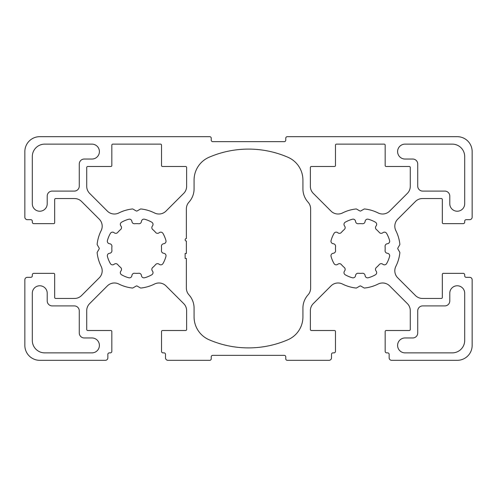 <?xml version="1.0" encoding="UTF-8"?>
<svg xmlns="http://www.w3.org/2000/svg" width="497" height="497" viewBox="0 0 497 497"><rect width="100%" height="100%" fill="white"/><g stroke="black" fill="none" stroke-linecap="round" stroke-linejoin="round"><path stroke-width="0.37" stroke-dasharray="2.48 1.86" d="M194.078 180.063L194.078 188.835A19.88 19.88 0 0 1 188.941 202.173A9.94 9.94 0 0 0 186.375 208.839L186.375 238.56A1.242 1.242 0 0 0 185.132 239.802A1.242 1.242 0 0 0 186.375 241.045L186.375 253.47L185.132 253.47L185.132 258.44L186.375 258.44L186.375 288.161A9.94 9.94 0 0 0 188.941 294.827A19.88 19.88 0 0 1 194.078 308.165L194.078 316.937A24.85 24.85 0 0 0 209.069 339.743A99.4 99.4 0 0 0 287.931 339.743A24.85 24.85 0 0 0 302.921 316.937L302.921 308.165A19.88 19.88 0 0 1 308.059 294.827A9.94 9.94 0 0 0 310.625 288.161L310.625 208.839A9.94 9.94 0 0 0 308.059 202.173A19.88 19.88 0 0 1 302.921 188.835L302.921 180.063A24.85 24.85 0 0 0 287.931 157.257A99.4 99.4 0 0 0 209.069 157.257A24.85 24.85 0 0 0 194.078 180.063M336.469 144.13A0.994 0.994 0 0 0 335.475 145.124L335.475 165.501A0.994 0.994 0 0 1 334.481 166.495L311.37 166.495A0.994 0.994 0 0 0 310.377 167.489L310.377 186.35A9.94 9.94 0 0 0 313.29 193.383L331.014 211.107A9.94 9.94 0 0 0 342.495 212.958A39.76 39.76 0 0 1 356.038 208.97A0.994 0.994 0 0 1 356.641 209.1L359.828 210.939A0.994 0.994 0 0 0 360.822 210.939L364.009 209.1A0.994 0.994 0 0 1 364.612 208.97A39.76 39.76 0 0 1 378.155 212.958A9.94 9.94 0 0 0 389.636 211.107L407.36 193.383A9.94 9.94 0 0 0 410.273 186.35L410.273 167.489A0.994 0.994 0 0 0 409.279 166.495L386.169 166.495A0.994 0.994 0 0 1 385.175 165.501L385.175 145.124A0.994 0.994 0 0 0 384.181 144.13L336.469 144.13M161.525 145.124A0.994 0.994 0 0 0 160.531 144.13L112.819 144.13A0.994 0.994 0 0 0 111.825 145.124L111.825 165.501A0.994 0.994 0 0 1 110.831 166.495L87.72 166.495A0.994 0.994 0 0 0 86.726 167.489L86.726 186.35A9.94 9.94 0 0 0 89.64 193.383L107.364 211.107A9.94 9.94 0 0 0 118.845 212.958A39.76 39.76 0 0 1 132.388 208.97A0.994 0.994 0 0 1 132.991 209.1L136.178 210.939A0.994 0.994 0 0 0 137.172 210.939L140.359 209.1A0.994 0.994 0 0 1 140.962 208.97A39.76 39.76 0 0 1 154.505 212.958A9.94 9.94 0 0 0 165.986 211.107L183.71 193.383A9.94 9.94 0 0 0 186.623 186.35L186.623 167.489A0.994 0.994 0 0 0 185.63 166.495L162.519 166.495A0.994 0.994 0 0 1 161.525 165.501L161.525 145.124M464.695 340.445L464.695 293.23A7.455 7.455 0 0 0 457.24 285.775A7.455 7.455 0 0 0 449.785 293.23L449.785 300.933A4.97 4.97 0 0 1 444.815 305.903L422.698 305.903A4.97 4.97 0 0 0 417.728 310.873L417.728 332.99A4.97 4.97 0 0 1 412.758 337.96L405.055 337.96A7.455 7.455 0 0 0 397.6 345.415A7.455 7.455 0 0 0 405.055 352.87L452.27 352.87A12.425 12.425 0 0 0 464.695 340.445M412.758 159.04A4.97 4.97 0 0 1 417.728 164.01L417.728 186.126A4.97 4.97 0 0 0 422.698 191.096L444.815 191.096A4.97 4.97 0 0 1 449.785 196.066L449.785 203.77A7.455 7.455 0 0 0 457.24 211.225A7.455 7.455 0 0 0 464.695 203.77L464.695 156.555A12.425 12.425 0 0 0 452.27 144.13L405.055 144.13A7.455 7.455 0 0 0 397.6 151.585A7.455 7.455 0 0 0 405.055 159.04L412.758 159.04M84.241 337.96A4.97 4.97 0 0 1 79.271 332.99L79.271 310.873A4.97 4.97 0 0 0 74.301 305.903L52.185 305.903A4.97 4.97 0 0 1 47.215 300.933L47.215 293.23A7.455 7.455 0 0 0 39.76 285.775A7.455 7.455 0 0 0 32.305 293.23L32.305 340.445A12.425 12.425 0 0 0 44.73 352.87L91.945 352.87A7.455 7.455 0 0 0 99.4 345.415A7.455 7.455 0 0 0 91.945 337.96L84.241 337.96M47.215 203.77L47.215 196.066A4.97 4.97 0 0 1 52.185 191.096L74.301 191.096A4.97 4.97 0 0 0 79.271 186.126L79.271 164.01A4.97 4.97 0 0 1 84.241 159.04L91.945 159.04A7.455 7.455 0 0 0 99.4 151.585A7.455 7.455 0 0 0 91.945 144.13L44.73 144.13A12.425 12.425 0 0 0 32.305 156.555L32.305 203.77A7.455 7.455 0 0 0 39.76 211.225A7.455 7.455 0 0 0 47.215 203.77M362.4 273.263A2.485 2.485 0 0 1 365.053 275.307L365.14 275.798A2.485 2.485 0 0 0 368.234 277.767A30.317 30.317 0 0 0 375.428 274.785A2.485 2.485 0 0 0 376.223 271.207L375.937 270.797A2.485 2.485 0 0 1 376.372 267.473A24.85 24.85 0 0 0 379.298 264.547A2.485 2.485 0 0 1 382.622 264.112L383.032 264.398A2.485 2.485 0 0 0 386.61 263.603A30.317 30.317 0 0 0 389.592 256.409A2.485 2.485 0 0 0 387.623 253.315L387.132 253.228A2.485 2.485 0 0 1 385.088 250.575A24.85 24.85 0 0 0 385.088 246.425A2.485 2.485 0 0 1 387.132 243.772L387.623 243.685A2.485 2.485 0 0 0 389.592 240.591A30.317 30.317 0 0 0 386.61 233.397A2.485 2.485 0 0 0 383.032 232.602L382.622 232.888A2.485 2.485 0 0 1 379.298 232.453A24.85 24.85 0 0 0 376.372 229.527A2.485 2.485 0 0 1 375.937 226.203L376.223 225.793A2.485 2.485 0 0 0 375.428 222.215A30.317 30.317 0 0 0 368.234 219.233A2.485 2.485 0 0 0 365.14 221.202L365.053 221.693A2.485 2.485 0 0 1 362.4 223.737A24.85 24.85 0 0 0 358.25 223.737A2.485 2.485 0 0 1 355.597 221.693L355.51 221.202A2.485 2.485 0 0 0 352.416 219.233A30.317 30.317 0 0 0 345.222 222.215A2.485 2.485 0 0 0 344.427 225.793L344.713 226.203A2.485 2.485 0 0 1 344.278 229.527A24.85 24.85 0 0 0 341.352 232.453A2.485 2.485 0 0 1 338.028 232.888L337.618 232.602A2.485 2.485 0 0 0 334.04 233.397A30.317 30.317 0 0 0 331.058 240.591A2.485 2.485 0 0 0 333.027 243.685L333.518 243.772A2.485 2.485 0 0 1 335.562 246.425A24.85 24.85 0 0 0 335.562 250.575A2.485 2.485 0 0 1 333.518 253.228L333.027 253.315A2.485 2.485 0 0 0 331.058 256.409A30.317 30.317 0 0 0 334.04 263.603A2.485 2.485 0 0 0 337.618 264.398L338.028 264.112A2.485 2.485 0 0 1 341.352 264.547A24.85 24.85 0 0 0 344.278 267.473A2.485 2.485 0 0 1 344.713 270.797L344.427 271.207A2.485 2.485 0 0 0 345.222 274.785A30.317 30.317 0 0 0 352.416 277.767A2.485 2.485 0 0 0 355.51 275.798L355.597 275.307A2.485 2.485 0 0 1 358.25 273.263A24.85 24.85 0 0 0 362.4 273.263M117.702 264.547A24.85 24.85 0 0 0 120.628 267.473A2.485 2.485 0 0 1 121.063 270.797L120.777 271.207A2.485 2.485 0 0 0 121.572 274.785A30.317 30.317 0 0 0 128.766 277.767A2.485 2.485 0 0 0 131.86 275.798L131.947 275.307A2.485 2.485 0 0 1 134.6 273.263A24.85 24.85 0 0 0 138.75 273.263A2.485 2.485 0 0 1 141.403 275.307L141.49 275.798A2.485 2.485 0 0 0 144.584 277.767A30.317 30.317 0 0 0 151.778 274.785A2.485 2.485 0 0 0 152.573 271.207L152.287 270.797A2.485 2.485 0 0 1 152.722 267.473A24.85 24.85 0 0 0 155.648 264.547A2.485 2.485 0 0 1 158.972 264.112L159.382 264.398A2.485 2.485 0 0 0 162.96 263.603A30.317 30.317 0 0 0 165.942 256.409A2.485 2.485 0 0 0 163.973 253.315L163.482 253.228A2.485 2.485 0 0 1 161.438 250.575A24.85 24.85 0 0 0 161.438 246.425A2.485 2.485 0 0 1 163.482 243.772L163.973 243.685A2.485 2.485 0 0 0 165.942 240.591A30.317 30.317 0 0 0 162.96 233.397A2.485 2.485 0 0 0 159.382 232.602L158.972 232.888A2.485 2.485 0 0 1 155.648 232.453A24.85 24.85 0 0 0 152.722 229.527A2.485 2.485 0 0 1 152.287 226.203L152.573 225.793A2.485 2.485 0 0 0 151.778 222.215A30.317 30.317 0 0 0 144.584 219.233A2.485 2.485 0 0 0 141.49 221.202L141.403 221.693A2.485 2.485 0 0 1 138.75 223.737A24.85 24.85 0 0 0 134.6 223.737A2.485 2.485 0 0 1 131.947 221.693L131.86 221.202A2.485 2.485 0 0 0 128.766 219.233A30.317 30.317 0 0 0 121.572 222.215A2.485 2.485 0 0 0 120.777 225.793L121.063 226.203A2.485 2.485 0 0 1 120.628 229.527A24.85 24.85 0 0 0 117.702 232.453A2.485 2.485 0 0 1 114.378 232.888L113.968 232.602A2.485 2.485 0 0 0 110.39 233.397A30.317 30.317 0 0 0 107.408 240.591A2.485 2.485 0 0 0 109.377 243.685L109.868 243.772A2.485 2.485 0 0 1 111.912 246.425A24.85 24.85 0 0 0 111.912 250.575A2.485 2.485 0 0 1 109.868 253.228L109.377 253.315A2.485 2.485 0 0 0 107.408 256.409A30.317 30.317 0 0 0 110.39 263.603A2.485 2.485 0 0 0 113.968 264.398L114.378 264.112A2.485 2.485 0 0 1 117.702 264.547M32.305 222.159L32.305 221.165A1.491 1.491 0 0 0 30.814 219.674L27.335 219.674A2.485 2.485 0 0 1 24.85 217.189L24.85 151.585A14.91 14.91 0 0 1 39.76 136.675L209.734 136.675A1.491 1.491 0 0 1 211.225 138.166L211.225 140.154A1.491 1.491 0 0 0 212.716 141.645L284.284 141.645A1.491 1.491 0 0 0 285.775 140.154L285.775 138.166A1.491 1.491 0 0 1 287.266 136.675L457.24 136.675A14.91 14.91 0 0 1 472.15 151.585L472.15 217.189A2.485 2.485 0 0 1 469.665 219.674L466.186 219.674A1.491 1.491 0 0 0 464.695 221.165L464.695 222.159A1.491 1.491 0 0 1 463.204 223.65L443.324 223.65A0.994 0.994 0 0 1 442.33 222.656L442.33 199.545A0.994 0.994 0 0 0 441.336 198.552L422.475 198.552A9.94 9.94 0 0 0 415.442 201.465L397.718 219.189A9.94 9.94 0 0 0 395.867 230.67A39.76 39.76 0 0 1 399.855 244.213A0.994 0.994 0 0 1 399.725 244.816L397.892 247.991A0.994 0.994 0 0 0 397.892 249.009L399.725 252.184A0.994 0.994 0 0 1 399.855 252.787A39.76 39.76 0 0 1 395.867 266.33A9.94 9.94 0 0 0 397.718 277.811L415.442 295.535A9.94 9.94 0 0 0 422.475 298.448L441.336 298.448A0.994 0.994 0 0 0 442.33 297.454L442.33 274.344A0.994 0.994 0 0 1 443.324 273.35L463.204 273.35A1.491 1.491 0 0 1 464.695 274.841L464.695 275.835A1.491 1.491 0 0 0 466.186 277.326L469.665 277.326A2.485 2.485 0 0 1 472.15 279.811L472.15 345.415A14.91 14.91 0 0 1 457.24 360.325L391.636 360.325A2.485 2.485 0 0 1 389.151 357.84L389.151 354.361A1.491 1.491 0 0 0 387.66 352.87L386.666 352.87A1.491 1.491 0 0 1 385.175 351.379L385.175 331.499A0.994 0.994 0 0 1 386.169 330.505L409.279 330.505A0.994 0.994 0 0 0 410.273 329.511L410.273 310.65A9.94 9.94 0 0 0 407.36 303.617L389.636 285.893A9.94 9.94 0 0 0 378.155 284.042A39.76 39.76 0 0 1 364.612 288.03A0.994 0.994 0 0 1 364.009 287.9L360.822 286.061A0.994 0.994 0 0 0 359.828 286.061L356.641 287.9A0.994 0.994 0 0 1 356.038 288.03A39.76 39.76 0 0 1 342.495 284.042A9.94 9.94 0 0 0 331.014 285.893L313.29 303.617A9.94 9.94 0 0 0 310.377 310.65L310.377 329.511A0.994 0.994 0 0 0 311.37 330.505L334.481 330.505A0.994 0.994 0 0 1 335.475 331.499L335.475 351.379A1.491 1.491 0 0 1 333.984 352.87L332.99 352.87A1.491 1.491 0 0 0 331.499 354.361L331.499 357.84A2.485 2.485 0 0 1 329.014 360.325L287.266 360.325A1.491 1.491 0 0 1 285.775 358.834L285.775 356.846A1.491 1.491 0 0 0 284.284 355.355L212.716 355.355A1.491 1.491 0 0 0 211.225 356.846L211.225 358.834A1.491 1.491 0 0 1 209.734 360.325L167.986 360.325A2.485 2.485 0 0 1 165.501 357.84L165.501 354.361A1.491 1.491 0 0 0 164.01 352.87L163.016 352.87A1.491 1.491 0 0 1 161.525 351.379L161.525 331.499A0.994 0.994 0 0 1 162.519 330.505L185.63 330.505A0.994 0.994 0 0 0 186.623 329.511L186.623 310.65A9.94 9.94 0 0 0 183.71 303.617L165.986 285.893A9.94 9.94 0 0 0 154.505 284.042A39.76 39.76 0 0 1 140.962 288.03A0.994 0.994 0 0 1 140.359 287.9L137.172 286.061A0.994 0.994 0 0 0 136.178 286.061L132.991 287.9A0.994 0.994 0 0 1 132.388 288.03A39.76 39.76 0 0 1 118.845 284.042A9.94 9.94 0 0 0 107.364 285.893L89.64 303.617A9.94 9.94 0 0 0 86.726 310.65L86.726 329.511A0.994 0.994 0 0 0 87.72 330.505L110.831 330.505A0.994 0.994 0 0 1 111.825 331.499L111.825 351.379A1.491 1.491 0 0 1 110.334 352.87L109.34 352.87A1.491 1.491 0 0 0 107.849 354.361L107.849 357.84A2.485 2.485 0 0 1 105.364 360.325L39.76 360.325A14.91 14.91 0 0 1 24.85 345.415L24.85 279.811A2.485 2.485 0 0 1 27.335 277.326L30.814 277.326A1.491 1.491 0 0 0 32.305 275.835L32.305 274.841A1.491 1.491 0 0 1 33.796 273.35L53.676 273.35A0.994 0.994 0 0 1 54.67 274.344L54.67 297.454A0.994 0.994 0 0 0 55.664 298.448L74.525 298.448A9.94 9.94 0 0 0 81.558 295.535L99.282 277.811A9.94 9.94 0 0 0 101.133 266.33A39.76 39.76 0 0 1 97.145 252.787A0.994 0.994 0 0 1 97.275 252.184L99.108 249.009A0.994 0.994 0 0 0 99.108 247.991L97.275 244.816A0.994 0.994 0 0 1 97.145 244.213A39.76 39.76 0 0 1 101.133 230.67A9.94 9.94 0 0 0 99.282 219.189L81.558 201.465A9.94 9.94 0 0 0 74.525 198.552L55.664 198.552A0.994 0.994 0 0 0 54.67 199.545L54.67 222.656A0.994 0.994 0 0 1 53.676 223.65L33.796 223.65A1.491 1.491 0 0 1 32.305 222.159"/><path stroke-width="0.75" d="M194.078 188.835L194.078 180.063A24.85 24.85 0 0 1 209.069 157.257A99.4 99.4 0 0 1 287.931 157.257A24.85 24.85 0 0 1 302.921 180.063L302.921 188.835A19.88 19.88 0 0 0 308.059 202.173A9.94 9.94 0 0 1 310.625 208.839L310.625 288.161A9.94 9.94 0 0 1 308.059 294.827A19.88 19.88 0 0 0 302.921 308.165L302.921 316.937A24.85 24.85 0 0 1 287.931 339.743A99.4 99.4 0 0 1 209.069 339.743A24.85 24.85 0 0 1 194.078 316.937L194.078 308.165A19.88 19.88 0 0 0 188.941 294.827A9.94 9.94 0 0 1 186.375 288.161L186.375 258.44L185.132 258.44L185.132 253.47L186.375 253.47L186.375 241.045A1.242 1.242 0 0 1 185.132 239.802A1.242 1.242 0 0 1 186.375 238.56L186.375 208.839A9.94 9.94 0 0 1 188.941 202.173A19.88 19.88 0 0 0 194.078 188.835M335.475 145.124A0.994 0.994 0 0 1 336.469 144.13L384.181 144.13A0.994 0.994 0 0 1 385.175 145.124L385.175 165.501A0.994 0.994 0 0 0 386.169 166.495L409.279 166.495A0.994 0.994 0 0 1 410.273 167.489L410.273 186.35A9.94 9.94 0 0 1 407.36 193.383L389.636 211.107A9.94 9.94 0 0 1 378.155 212.958A39.76 39.76 0 0 0 364.612 208.97A0.994 0.994 0 0 0 364.009 209.1L360.822 210.939A0.994 0.994 0 0 1 359.828 210.939L356.641 209.1A0.994 0.994 0 0 0 356.038 208.97A39.76 39.76 0 0 0 342.495 212.958A9.94 9.94 0 0 1 331.014 211.107L313.29 193.383A9.94 9.94 0 0 1 310.377 186.35L310.377 167.489A0.994 0.994 0 0 1 311.37 166.495L334.481 166.495A0.994 0.994 0 0 0 335.475 165.501L335.475 145.124M160.531 144.13A0.994 0.994 0 0 1 161.525 145.124L161.525 165.501A0.994 0.994 0 0 0 162.519 166.495L185.63 166.495A0.994 0.994 0 0 1 186.623 167.489L186.623 186.35A9.94 9.94 0 0 1 183.71 193.383L165.986 211.107A9.94 9.94 0 0 1 154.505 212.958A39.76 39.76 0 0 0 140.962 208.97A0.994 0.994 0 0 0 140.359 209.1L137.172 210.939A0.994 0.994 0 0 1 136.178 210.939L132.991 209.1A0.994 0.994 0 0 0 132.388 208.97A39.76 39.76 0 0 0 118.845 212.958A9.94 9.94 0 0 1 107.364 211.107L89.64 193.383A9.94 9.94 0 0 1 86.726 186.35L86.726 167.489A0.994 0.994 0 0 1 87.72 166.495L110.831 166.495A0.994 0.994 0 0 0 111.825 165.501L111.825 145.124A0.994 0.994 0 0 1 112.819 144.13L160.531 144.13M464.695 293.23L464.695 340.445A12.425 12.425 0 0 1 452.27 352.87L405.055 352.87A7.455 7.455 0 0 1 397.6 345.415A7.455 7.455 0 0 1 405.055 337.96L412.758 337.96A4.97 4.97 0 0 0 417.728 332.99L417.728 310.873A4.97 4.97 0 0 1 422.698 305.903L444.815 305.903A4.97 4.97 0 0 0 449.785 300.933L449.785 293.23A7.455 7.455 0 0 1 457.24 285.775A7.455 7.455 0 0 1 464.695 293.23M417.728 164.01A4.97 4.97 0 0 0 412.758 159.04L405.055 159.04A7.455 7.455 0 0 1 397.6 151.585A7.455 7.455 0 0 1 405.055 144.13L452.27 144.13A12.425 12.425 0 0 1 464.695 156.555L464.695 203.77A7.455 7.455 0 0 1 457.24 211.225A7.455 7.455 0 0 1 449.785 203.77L449.785 196.066A4.97 4.97 0 0 0 444.815 191.096L422.698 191.096A4.97 4.97 0 0 1 417.728 186.126L417.728 164.01M79.271 332.99A4.97 4.97 0 0 0 84.241 337.96L91.945 337.96A7.455 7.455 0 0 1 99.4 345.415A7.455 7.455 0 0 1 91.945 352.87L44.73 352.87A12.425 12.425 0 0 1 32.305 340.445L32.305 293.23A7.455 7.455 0 0 1 39.76 285.775A7.455 7.455 0 0 1 47.215 293.23L47.215 300.933A4.97 4.97 0 0 0 52.185 305.903L74.301 305.903A4.97 4.97 0 0 1 79.271 310.873L79.271 332.99M47.215 196.066L47.215 203.77A7.455 7.455 0 0 1 39.76 211.225A7.455 7.455 0 0 1 32.305 203.77L32.305 156.555A12.425 12.425 0 0 1 44.73 144.13L91.945 144.13A7.455 7.455 0 0 1 99.4 151.585A7.455 7.455 0 0 1 91.945 159.04L84.241 159.04A4.97 4.97 0 0 0 79.271 164.01L79.271 186.126A4.97 4.97 0 0 1 74.301 191.096L52.185 191.096A4.97 4.97 0 0 0 47.215 196.066M365.053 275.307A2.485 2.485 0 0 0 362.4 273.263A24.85 24.85 0 0 1 358.25 273.263A2.485 2.485 0 0 0 355.597 275.307L355.51 275.798A2.485 2.485 0 0 1 352.416 277.767A30.317 30.317 0 0 1 345.222 274.785A2.485 2.485 0 0 1 344.427 271.207L344.713 270.797A2.485 2.485 0 0 0 344.278 267.473A24.85 24.85 0 0 1 341.352 264.547A2.485 2.485 0 0 0 338.028 264.112L337.618 264.398A2.485 2.485 0 0 1 334.04 263.603A30.317 30.317 0 0 1 331.058 256.409A2.485 2.485 0 0 1 333.027 253.315L333.518 253.228A2.485 2.485 0 0 0 335.562 250.575A24.85 24.85 0 0 1 335.562 246.425A2.485 2.485 0 0 0 333.518 243.772L333.027 243.685A2.485 2.485 0 0 1 331.058 240.591A30.317 30.317 0 0 1 334.04 233.397A2.485 2.485 0 0 1 337.618 232.602L338.028 232.888A2.485 2.485 0 0 0 341.352 232.453A24.85 24.85 0 0 1 344.278 229.527A2.485 2.485 0 0 0 344.713 226.203L344.427 225.793A2.485 2.485 0 0 1 345.222 222.215A30.317 30.317 0 0 1 352.416 219.233A2.485 2.485 0 0 1 355.51 221.202L355.597 221.693A2.485 2.485 0 0 0 358.25 223.737A24.85 24.85 0 0 1 362.4 223.737A2.485 2.485 0 0 0 365.053 221.693L365.14 221.202A2.485 2.485 0 0 1 368.234 219.233A30.317 30.317 0 0 1 375.428 222.215A2.485 2.485 0 0 1 376.223 225.793L375.937 226.203A2.485 2.485 0 0 0 376.372 229.527A24.85 24.85 0 0 1 379.298 232.453A2.485 2.485 0 0 0 382.622 232.888L383.032 232.602A2.485 2.485 0 0 1 386.61 233.397A30.317 30.317 0 0 1 389.592 240.591A2.485 2.485 0 0 1 387.623 243.685L387.132 243.772A2.485 2.485 0 0 0 385.088 246.425A24.85 24.85 0 0 1 385.088 250.575A2.485 2.485 0 0 0 387.132 253.228L387.623 253.315A2.485 2.485 0 0 1 389.592 256.409A30.317 30.317 0 0 1 386.61 263.603A2.485 2.485 0 0 1 383.032 264.398L382.622 264.112A2.485 2.485 0 0 0 379.298 264.547A24.85 24.85 0 0 1 376.372 267.473A2.485 2.485 0 0 0 375.937 270.797L376.223 271.207A2.485 2.485 0 0 1 375.428 274.785A30.317 30.317 0 0 1 368.234 277.767A2.485 2.485 0 0 1 365.14 275.798L365.053 275.307M120.628 267.473A24.85 24.85 0 0 1 117.702 264.547A2.485 2.485 0 0 0 114.378 264.112L113.968 264.398A2.485 2.485 0 0 1 110.39 263.603A30.317 30.317 0 0 1 107.408 256.409A2.485 2.485 0 0 1 109.377 253.315L109.868 253.228A2.485 2.485 0 0 0 111.912 250.575A24.85 24.85 0 0 1 111.912 246.425A2.485 2.485 0 0 0 109.868 243.772L109.377 243.685A2.485 2.485 0 0 1 107.408 240.591A30.317 30.317 0 0 1 110.39 233.397A2.485 2.485 0 0 1 113.968 232.602L114.378 232.888A2.485 2.485 0 0 0 117.702 232.453A24.85 24.85 0 0 1 120.628 229.527A2.485 2.485 0 0 0 121.063 226.203L120.777 225.793A2.485 2.485 0 0 1 121.572 222.215A30.317 30.317 0 0 1 128.766 219.233A2.485 2.485 0 0 1 131.86 221.202L131.947 221.693A2.485 2.485 0 0 0 134.6 223.737A24.85 24.85 0 0 1 138.75 223.737A2.485 2.485 0 0 0 141.403 221.693L141.49 221.202A2.485 2.485 0 0 1 144.584 219.233A30.317 30.317 0 0 1 151.778 222.215A2.485 2.485 0 0 1 152.573 225.793L152.287 226.203A2.485 2.485 0 0 0 152.722 229.527A24.85 24.85 0 0 1 155.648 232.453A2.485 2.485 0 0 0 158.972 232.888L159.382 232.602A2.485 2.485 0 0 1 162.96 233.397A30.317 30.317 0 0 1 165.942 240.591A2.485 2.485 0 0 1 163.973 243.685L163.482 243.772A2.485 2.485 0 0 0 161.438 246.425A24.85 24.85 0 0 1 161.438 250.575A2.485 2.485 0 0 0 163.482 253.228L163.973 253.315A2.485 2.485 0 0 1 165.942 256.409A30.317 30.317 0 0 1 162.96 263.603A2.485 2.485 0 0 1 159.382 264.398L158.972 264.112A2.485 2.485 0 0 0 155.648 264.547A24.85 24.85 0 0 1 152.722 267.473A2.485 2.485 0 0 0 152.287 270.797L152.573 271.207A2.485 2.485 0 0 1 151.778 274.785A30.317 30.317 0 0 1 144.584 277.767A2.485 2.485 0 0 1 141.49 275.798L141.403 275.307A2.485 2.485 0 0 0 138.75 273.263A24.85 24.85 0 0 1 134.6 273.263A2.485 2.485 0 0 0 131.947 275.307L131.86 275.798A2.485 2.485 0 0 1 128.766 277.767A30.317 30.317 0 0 1 121.572 274.785A2.485 2.485 0 0 1 120.777 271.207L121.063 270.797A2.485 2.485 0 0 0 120.628 267.473M32.305 222.159L32.305 221.165A1.491 1.491 0 0 0 30.814 219.674L27.335 219.674A2.485 2.485 0 0 1 24.85 217.189L24.85 151.585A14.91 14.91 0 0 1 39.76 136.675L209.734 136.675A1.491 1.491 0 0 1 211.225 138.166L211.225 140.154A1.491 1.491 0 0 0 212.716 141.645L284.284 141.645A1.491 1.491 0 0 0 285.775 140.154L285.775 138.166A1.491 1.491 0 0 1 287.266 136.675L457.24 136.675A14.91 14.91 0 0 1 472.15 151.585L472.15 217.189A2.485 2.485 0 0 1 469.665 219.674L466.186 219.674A1.491 1.491 0 0 0 464.695 221.165L464.695 222.159A1.491 1.491 0 0 1 463.204 223.65L443.324 223.65A0.994 0.994 0 0 1 442.33 222.656L442.33 199.545A0.994 0.994 0 0 0 441.336 198.552L422.475 198.552A9.94 9.94 0 0 0 415.442 201.465L397.718 219.189A9.94 9.94 0 0 0 395.867 230.67A39.76 39.76 0 0 1 399.855 244.213A0.994 0.994 0 0 1 399.725 244.816L397.892 247.991A0.994 0.994 0 0 0 397.892 249.009L399.725 252.184A0.994 0.994 0 0 1 399.855 252.787A39.76 39.76 0 0 1 395.867 266.33A9.94 9.94 0 0 0 397.718 277.811L415.442 295.535A9.94 9.94 0 0 0 422.475 298.448L441.336 298.448A0.994 0.994 0 0 0 442.33 297.454L442.33 274.344A0.994 0.994 0 0 1 443.324 273.35L463.204 273.35A1.491 1.491 0 0 1 464.695 274.841L464.695 275.835A1.491 1.491 0 0 0 466.186 277.326L469.665 277.326A2.485 2.485 0 0 1 472.15 279.811L472.15 345.415A14.91 14.91 0 0 1 457.24 360.325L391.636 360.325A2.485 2.485 0 0 1 389.151 357.84L389.151 354.361A1.491 1.491 0 0 0 387.66 352.87L386.666 352.87A1.491 1.491 0 0 1 385.175 351.379L385.175 331.499A0.994 0.994 0 0 1 386.169 330.505L409.279 330.505A0.994 0.994 0 0 0 410.273 329.511L410.273 310.65A9.94 9.94 0 0 0 407.36 303.617L389.636 285.893A9.94 9.94 0 0 0 378.155 284.042A39.76 39.76 0 0 1 364.612 288.03A0.994 0.994 0 0 1 364.009 287.9L360.822 286.061A0.994 0.994 0 0 0 359.828 286.061L356.641 287.9A0.994 0.994 0 0 1 356.038 288.03A39.76 39.76 0 0 1 342.495 284.042A9.94 9.94 0 0 0 331.014 285.893L313.29 303.617A9.94 9.94 0 0 0 310.377 310.65L310.377 329.511A0.994 0.994 0 0 0 311.37 330.505L334.481 330.505A0.994 0.994 0 0 1 335.475 331.499L335.475 351.379A1.491 1.491 0 0 1 333.984 352.87L332.99 352.87A1.491 1.491 0 0 0 331.499 354.361L331.499 357.84A2.485 2.485 0 0 1 329.014 360.325L287.266 360.325A1.491 1.491 0 0 1 285.775 358.834L285.775 356.846A1.491 1.491 0 0 0 284.284 355.355L212.716 355.355A1.491 1.491 0 0 0 211.225 356.846L211.225 358.834A1.491 1.491 0 0 1 209.734 360.325L167.986 360.325A2.485 2.485 0 0 1 165.501 357.84L165.501 354.361A1.491 1.491 0 0 0 164.01 352.87L163.016 352.87A1.491 1.491 0 0 1 161.525 351.379L161.525 331.499A0.994 0.994 0 0 1 162.519 330.505L185.63 330.505A0.994 0.994 0 0 0 186.623 329.511L186.623 310.65A9.94 9.94 0 0 0 183.71 303.617L165.986 285.893A9.94 9.94 0 0 0 154.505 284.042A39.76 39.76 0 0 1 140.962 288.03A0.994 0.994 0 0 1 140.359 287.9L137.172 286.061A0.994 0.994 0 0 0 136.178 286.061L132.991 287.9A0.994 0.994 0 0 1 132.388 288.03A39.76 39.76 0 0 1 118.845 284.042A9.94 9.94 0 0 0 107.364 285.893L89.64 303.617A9.94 9.94 0 0 0 86.726 310.65L86.726 329.511A0.994 0.994 0 0 0 87.72 330.505L110.831 330.505A0.994 0.994 0 0 1 111.825 331.499L111.825 351.379A1.491 1.491 0 0 1 110.334 352.87L109.34 352.87A1.491 1.491 0 0 0 107.849 354.361L107.849 357.84A2.485 2.485 0 0 1 105.364 360.325L39.76 360.325A14.91 14.91 0 0 1 24.85 345.415L24.85 279.811A2.485 2.485 0 0 1 27.335 277.326L30.814 277.326A1.491 1.491 0 0 0 32.305 275.835L32.305 274.841A1.491 1.491 0 0 1 33.796 273.35L53.676 273.35A0.994 0.994 0 0 1 54.67 274.344L54.67 297.454A0.994 0.994 0 0 0 55.664 298.448L74.525 298.448A9.94 9.94 0 0 0 81.558 295.535L99.282 277.811A9.94 9.94 0 0 0 101.133 266.33A39.76 39.76 0 0 1 97.145 252.787A0.994 0.994 0 0 1 97.275 252.184L99.108 249.009A0.994 0.994 0 0 0 99.108 247.991L97.275 244.816A0.994 0.994 0 0 1 97.145 244.213A39.76 39.76 0 0 1 101.133 230.67A9.94 9.94 0 0 0 99.282 219.189L81.558 201.465A9.94 9.94 0 0 0 74.525 198.552L55.664 198.552A0.994 0.994 0 0 0 54.67 199.545L54.67 222.656A0.994 0.994 0 0 1 53.676 223.65L33.796 223.65A1.491 1.491 0 0 1 32.305 222.159"/></g></svg>
